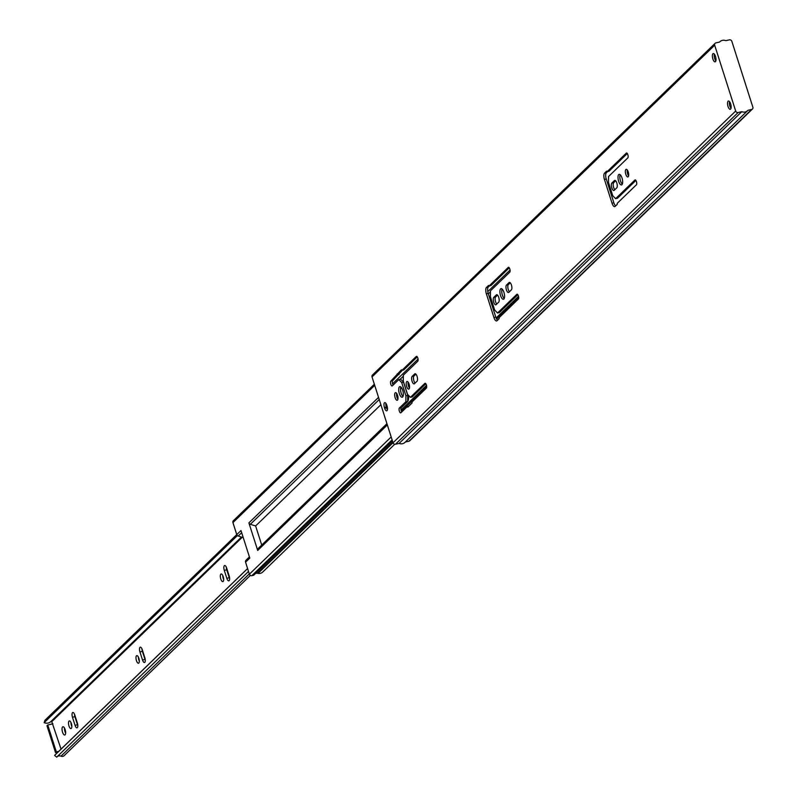 <?xml version="1.0" encoding="UTF-8"?>
<svg xmlns="http://www.w3.org/2000/svg" width="797" height="797" viewBox="0 0 797 797"><rect width="100%" height="100%" fill="white"/><g stroke="black" fill="none" stroke-linecap="round" stroke-linejoin="round"><path stroke-width="1.2" d="M625.864 169.502A3.905 1.474 77.3 0 1 626.163 169.333A3.905 1.474 77.3 0 1 628.355 172.391A3.905 1.474 77.3 0 1 628.185 176.785A3.905 1.474 77.3 0 1 627.877 176.954A3.905 1.474 77.3 0 1 625.685 173.895A3.905 1.474 77.3 0 1 625.864 169.502M618.711 174.563A5.43 2.062 77.3 0 1 619.13 174.324A5.43 2.062 77.3 0 1 622.188 178.578A5.43 2.062 77.3 0 1 621.939 184.695A5.43 2.062 77.3 0 1 621.521 184.924A5.43 2.062 77.3 0 1 618.472 180.68A5.43 2.062 77.3 0 1 618.711 174.563M500.626 288.883A5.43 2.062 77.3 0 1 501.044 288.644A5.43 2.062 77.3 0 1 504.102 292.897A5.43 2.062 77.3 0 1 503.853 299.005A5.43 2.062 77.3 0 1 503.435 299.244A5.43 2.062 77.3 0 1 500.386 295A5.43 2.062 77.3 0 1 500.626 288.883M712.917 53.748A4.244 1.604 77.3 0 1 713.245 53.558A4.244 1.604 77.3 0 1 715.636 56.876A4.244 1.604 77.3 0 1 715.437 61.658A4.244 1.604 77.3 0 1 715.108 61.837A4.244 1.604 77.3 0 1 712.727 58.52A4.244 1.604 77.3 0 1 712.917 53.748M728.069 101.209A4.244 1.604 77.3 0 1 728.398 101.03A4.244 1.604 77.3 0 1 730.779 104.347A4.244 1.604 77.3 0 1 730.59 109.129A4.244 1.604 77.3 0 1 730.261 109.309A4.244 1.604 77.3 0 1 727.88 105.991A4.244 1.604 77.3 0 1 728.069 101.209M387.422 409.748A3.826 1.445 77.3 0 1 386.515 407.865L386.266 407.068A3.826 1.445 77.3 0 1 385.897 403.302M387.003 410.694A3.826 1.445 77.3 0 1 386.704 410.853A3.826 1.445 77.3 0 1 384.682 408.273L384.423 407.486A3.826 1.445 77.3 0 1 384.772 402.615A3.826 1.445 77.3 0 1 386.794 405.195L387.053 405.982A3.826 1.445 77.3 0 1 387.003 410.694M406.719 381.663A3.905 1.474 77.3 0 1 407.018 381.484A3.905 1.474 77.3 0 1 409.22 384.543A3.905 1.474 77.3 0 1 409.04 388.936A3.905 1.474 77.3 0 1 408.741 389.105A3.905 1.474 77.3 0 1 406.54 386.057A3.905 1.474 77.3 0 1 406.719 381.663M399.407 386.874A5.43 2.062 77.3 0 1 399.835 386.635A5.43 2.062 77.3 0 1 402.883 390.889A5.43 2.062 77.3 0 1 402.644 396.996A5.43 2.062 77.3 0 1 402.216 397.235A5.43 2.062 77.3 0 1 399.167 392.981A5.43 2.062 77.3 0 1 399.407 386.874M395.173 392.841A3.905 1.474 77.3 0 1 395.471 392.662A3.905 1.474 77.3 0 1 397.673 395.72A3.905 1.474 77.3 0 1 397.494 400.114A3.905 1.474 77.3 0 1 397.195 400.283A3.905 1.474 77.3 0 1 394.993 397.235A3.905 1.474 77.3 0 1 395.173 392.841M731.845 41.334L752.856 107.157A2.042 1.833 -134.1 0 1 751.621 109.468L747.984 110.295A6.117 5.509 -134.1 0 1 747.626 110.673A6.117 5.509 -134.1 0 1 741.768 111.69L738.132 112.516A2.042 1.833 -134.1 0 1 735.681 111.032L714.68 45.21A2.042 1.833 -134.1 0 1 715.915 42.889L719.552 42.072A6.117 5.509 -134.1 0 1 719.91 41.683A6.117 5.509 -134.1 0 1 725.768 40.667L729.404 39.85A2.042 1.833 -134.1 0 1 731.845 41.334M615.613 198.692L634.91 180.012A2.55 0.966 77.3 0 1 635.099 179.903A2.55 0.966 77.3 0 1 636.534 181.895A2.55 0.966 77.3 0 1 636.424 184.755L617.257 203.305L617.247 204.351L615.115 206.423A5.091 1.933 77.3 0 1 614.716 206.642A5.091 1.933 77.3 0 1 612.016 203.205L604.445 179.474A5.091 1.933 77.3 0 1 604.505 173.198L606.647 171.126L607.155 171.664L626.322 153.114A2.55 0.966 77.3 0 1 626.522 153.004A2.55 0.966 77.3 0 1 627.946 154.997A2.55 0.966 77.3 0 1 627.837 157.856L608.539 176.535L608.49 181.786A1.694 0.648 -102.7 0 0 608.689 183.051L612.514 195.036A1.694 0.648 -102.7 0 0 613.023 196.002L615.613 198.692L617.456 198.274L635.896 180.421M607.155 171.664L608.998 171.245L627.309 153.522M615.633 205.925A5.091 1.933 77.3 0 1 613.859 202.787L606.278 179.056A5.091 1.933 77.3 0 1 606.348 172.78L607.603 171.564M614.846 189.696A3.905 1.474 77.3 0 1 613.301 185.99A3.905 1.474 77.3 0 1 613.7 182.643L615.633 180.78M628.604 175.868A3.905 1.474 77.3 0 1 627.279 170M622.308 184.127A5.43 2.062 77.3 0 1 620.156 179.664A5.43 2.062 77.3 0 1 620.186 174.712M489.069 285.984L508.267 267.403A2.55 0.966 77.3 0 1 508.456 267.294A2.55 0.966 77.3 0 1 509.891 269.286A2.55 0.966 77.3 0 1 509.781 272.156L490.454 290.855L490.404 296.105A1.694 0.648 -102.7 0 0 490.603 297.371L494.429 309.356A1.694 0.648 -102.7 0 0 494.937 310.322L497.527 313.012L516.845 294.302A2.55 0.966 77.3 0 1 517.044 294.193A2.55 0.966 77.3 0 1 518.478 296.185A2.55 0.966 77.3 0 1 518.359 299.054L499.171 317.624L499.161 318.67L497.029 320.743A5.091 1.933 77.3 0 1 496.631 320.962A5.091 1.933 77.3 0 1 493.931 317.525L486.359 293.794A5.091 1.933 77.3 0 1 486.419 287.518L488.561 285.446L489.069 285.984L490.912 285.565L509.253 267.812M497.547 320.245A5.091 1.933 77.3 0 1 495.774 317.106L488.192 293.376A5.091 1.933 77.3 0 1 488.262 287.099L489.517 285.884M497.527 313.012L499.37 312.593L517.831 294.711M496.76 304.016A3.905 1.474 77.3 0 1 495.216 300.31A3.905 1.474 77.3 0 1 495.614 296.962L497.547 295.099M509.462 291.722A3.905 1.474 77.3 0 1 507.918 288.006A3.905 1.474 77.3 0 1 508.327 284.659L510.249 282.796M504.222 298.447A5.43 2.062 77.3 0 1 502.07 293.983A5.43 2.062 77.3 0 1 502.1 289.022M401.937 370.346L416.273 356.458A2.55 0.966 77.3 0 1 416.472 356.349A2.55 0.966 77.3 0 1 417.897 358.341A2.55 0.966 77.3 0 1 417.787 361.21L403.352 375.178L403.292 381.096L407.506 394.306L410.425 397.334L424.861 383.357A2.55 0.966 77.3 0 1 425.05 383.247A2.55 0.966 77.3 0 1 426.485 385.24A2.55 0.966 77.3 0 1 426.375 388.109L412.029 401.987L412.019 403.033L407.805 407.118L407.287 406.58L400.911 412.756A2.55 0.966 77.3 0 1 400.712 412.866A2.55 0.966 77.3 0 1 399.277 410.873A2.55 0.966 77.3 0 1 399.397 408.014L405.862 401.748L405.932 395.83L401.708 382.62L398.799 379.591L392.323 385.858A2.55 0.966 77.3 0 1 392.124 385.967A2.55 0.966 77.3 0 1 390.699 383.975A2.55 0.966 77.3 0 1 390.809 381.115L401.419 369.808L401.937 370.346L403.77 369.928L417.259 356.877M393.18 385.031A2.55 0.966 77.3 0 1 392.353 382.63A2.55 0.966 77.3 0 1 392.652 380.697L402.375 370.246M401.758 411.929A2.55 0.966 77.3 0 1 400.941 409.528A2.55 0.966 77.3 0 1 401.23 407.596L407.705 401.329L407.765 395.422L403.551 382.211L400.632 379.183L398.799 379.591M410.425 397.334L412.268 396.916L425.847 383.775M415.098 383.068A3.905 1.474 77.3 0 1 413.563 379.362A3.905 1.474 77.3 0 1 413.962 376.015L415.885 374.152M409.459 388.029A3.905 1.474 77.3 0 1 408.134 382.161M403.003 396.438A5.43 2.062 77.3 0 1 400.861 391.975A5.43 2.062 77.3 0 1 400.881 387.013M397.912 399.207A3.905 1.474 77.3 0 1 396.597 393.329M405.324 442.016A6.117 5.509 -134.1 0 1 404.966 442.405A6.117 5.509 -134.1 0 1 399.108 443.421L741.768 111.69M399.108 443.421L395.471 444.238A2.042 1.833 -134.1 0 1 393.031 442.763L372.02 376.931A2.042 1.833 -134.1 0 1 372.438 375.058L715.098 43.327M417.03 381.205L414.44 383.706A3.905 1.474 77.3 0 1 414.141 383.875A3.905 1.474 77.3 0 1 411.949 380.827A3.905 1.474 77.3 0 1 412.119 376.433L414.709 373.932A3.905 1.474 77.3 0 1 415.008 373.753A3.905 1.474 77.3 0 1 417.2 376.812A3.905 1.474 77.3 0 1 417.03 381.205M511.385 289.849L508.805 292.35A3.905 1.474 77.3 0 1 508.506 292.529A3.905 1.474 77.3 0 1 506.304 289.47A3.905 1.474 77.3 0 1 506.484 285.077L509.064 282.576A3.905 1.474 77.3 0 1 509.373 282.407A3.905 1.474 77.3 0 1 511.564 285.456A3.905 1.474 77.3 0 1 511.385 289.849M498.683 302.153L496.103 304.653A3.905 1.474 77.3 0 1 495.804 304.823A3.905 1.474 77.3 0 1 493.602 301.764A3.905 1.474 77.3 0 1 493.781 297.371L496.362 294.87A3.905 1.474 77.3 0 1 496.661 294.701A3.905 1.474 77.3 0 1 498.862 297.759A3.905 1.474 77.3 0 1 498.683 302.153M616.768 187.833L614.188 190.334A3.905 1.474 77.3 0 1 613.889 190.503A3.905 1.474 77.3 0 1 611.688 187.444A3.905 1.474 77.3 0 1 611.867 183.051L614.447 180.55A3.905 1.474 77.3 0 1 614.746 180.381A3.905 1.474 77.3 0 1 616.948 183.44A3.905 1.474 77.3 0 1 616.768 187.833M752.438 109.04L409.778 440.771A2.042 1.833 -134.1 0 1 408.961 441.199L405.374 442.006M397.195 373.893L399.038 373.474M397.185 374.939L399.028 374.52M401.708 382.62L403.551 382.211M405.932 395.83L407.765 395.422M405.862 401.748L407.705 401.329M407.287 406.58L408.682 406.271M729.494 101.608A4.244 1.604 -102.7 0 0 731.008 108.312M714.341 54.136A4.244 1.604 -102.7 0 0 715.855 60.851M220.779 578.951A3.905 1.474 -102.7 0 0 222.851 581.591A3.905 1.474 -102.7 0 0 223.21 576.61A3.905 1.474 -102.7 0 0 221.138 573.97A3.905 1.474 -102.7 0 0 220.779 578.951M222.771 575.494A3.905 1.474 -102.7 0 0 223.24 578.403A3.905 1.474 -102.7 0 0 223.678 579.509M136.436 660.613A3.905 1.474 -102.7 0 0 138.509 663.243A3.905 1.474 -102.7 0 0 138.857 658.262A3.905 1.474 -102.7 0 0 136.795 655.622A3.905 1.474 -102.7 0 0 136.436 660.613M138.419 657.156A3.905 1.474 -102.7 0 0 138.887 660.055A3.905 1.474 -102.7 0 0 139.326 661.161M68.96 725.937A3.905 1.474 -102.7 0 0 71.033 728.568A3.905 1.474 -102.7 0 0 71.381 723.586A3.905 1.474 -102.7 0 0 69.309 720.946A3.905 1.474 -102.7 0 0 68.96 725.937M70.943 722.481A3.905 1.474 -102.7 0 0 71.411 725.38A3.905 1.474 -102.7 0 0 71.85 726.485M62.525 732.164A4.244 1.604 -102.7 0 0 64.776 735.023A4.244 1.604 -102.7 0 0 65.165 729.614A4.244 1.604 -102.7 0 0 62.913 726.744A4.244 1.604 -102.7 0 0 62.525 732.164M64.487 728.03A4.244 1.604 -102.7 0 0 64.985 731.606A4.244 1.604 -102.7 0 0 65.653 733.19M51.516 720.916L61.04 749.12M243.244 537.616L238.213 536.052A2.042 1.833 -134.1 0 1 236.769 534.608L44.931 720.279L44.144 722.66A6.794 6.127 45.9 0 0 50.819 721.594L241.441 537.058M237.386 535.574L44.144 722.66M224.296 570.373L226.816 578.293A3.826 1.445 -102.7 0 0 228.839 580.864A3.826 1.445 -102.7 0 0 229.187 575.992L226.667 568.082A3.826 1.445 -102.7 0 0 224.634 565.501A3.826 1.445 -102.7 0 0 224.296 570.373L226.746 569.825L229.267 577.735A3.826 1.445 -102.7 0 0 229.646 578.712M139.943 651.926L142.524 659.996A3.736 1.415 -102.7 0 0 144.506 662.526A3.736 1.415 -102.7 0 0 144.845 657.754L142.264 649.685A3.736 1.415 -102.7 0 0 140.282 647.164A3.736 1.415 -102.7 0 0 139.943 651.926L142.404 651.378L144.974 659.448A3.736 1.415 -102.7 0 0 145.283 660.275M72.467 717.25L75.048 725.33A3.736 1.415 -102.7 0 0 77.03 727.85A3.736 1.415 -102.7 0 0 77.369 723.078L74.788 715.009A3.736 1.415 -102.7 0 0 72.806 712.488A3.736 1.415 -102.7 0 0 72.467 717.25L74.918 716.702L77.498 724.772A3.736 1.415 -102.7 0 0 77.807 725.599M247.608 568.58L54.604 755.426L56.697 757.15L248.525 571.439M55.68 754.38A6.794 6.127 45.9 0 0 55.103 754.869A6.794 6.127 45.9 0 0 54.604 755.426M57.334 756.532A4.075 3.676 -134.1 0 1 60.98 756.174A3.228 2.909 45.9 0 0 64.139 755.666L250.348 575.404M226.288 567.105A3.826 1.445 -102.7 0 0 226.746 569.825M141.956 648.858A3.736 1.415 -102.7 0 0 142.404 651.378M74.48 714.182A3.736 1.415 -102.7 0 0 74.918 716.702M47.75 724.991L46.963 725.758L55.541 752.657L56.338 751.89L47.75 724.991L52.961 723.815M56.338 751.89L58.749 751.342M55.541 752.657L57.952 752.109M408.462 395.292A8.488 3.218 77.3 0 1 407.476 401.738L401.011 407.994M392.433 440.91L253.655 575.265L251.842 575.673A2.042 1.833 -134.1 0 1 249.401 574.189L245.566 562.184A2.042 1.833 -134.1 0 1 245.964 560.331L249.391 556.864M263.319 571.359A6.117 5.509 -134.1 0 1 262.741 572.027A6.117 5.509 -134.1 0 1 258.069 573.382L257.511 573.282A4.075 3.676 45.9 0 0 255.508 573.471M386.943 423.685L258.089 548.595A2.042 1.833 45.9 0 0 257.69 550.448L248.893 522.872A2.042 1.833 45.9 0 0 250.338 524.306L255.628 525.96L380.876 404.707M401.021 410.057L426.515 385.369M496.103 318.013L518.508 296.315M490.006 299.054L490.872 298.217M261.695 544.949L255.628 525.96M387.193 409.399A8.488 3.218 77.3 0 1 386.535 404.477M374.351 384.234L233.362 520.73A2.042 1.833 -134.1 0 0 232.933 522.613L236.769 534.608L240.983 530.533L249.79 558.109L245.566 562.184M400.532 389.115L401.688 388M384.682 408.273L386.515 407.865M395.471 444.238L738.132 112.516M393.031 442.763L735.681 111.032M372.02 376.931L714.68 45.21M408.961 441.199L751.621 109.468M412.119 376.433L413.962 376.015M414.709 373.932L415.357 373.783M390.809 381.115L392.652 380.697M399.397 408.014L401.23 407.596M384.423 407.486L386.266 407.068M506.484 285.077L508.327 284.659M509.064 282.576L509.711 282.427M493.781 297.371L495.614 296.962M496.362 294.87L497.009 294.731M486.419 287.518L488.262 287.099M486.359 293.794L488.192 293.376M493.931 317.525L495.774 317.106M611.867 183.051L613.7 182.643M614.447 180.55L615.095 180.411M604.505 173.198L606.348 172.78M604.445 179.474L606.278 179.056M612.016 203.205L613.859 202.787M242.208 537.288L52.154 721.285M249.302 573.87L60.98 756.174M77.498 724.772L75.048 725.33M144.974 659.448L142.524 659.996M229.267 577.735L226.816 578.293M245.964 560.331L249.431 556.983M238.213 536.052L241.68 532.695M258.069 573.382L393.021 442.733M257.511 573.282L392.861 442.245M251.842 575.673L392.104 439.884M249.401 574.189L391.168 436.945M258.089 548.595L386.983 423.815M401.05 410.196L426.554 385.509M496.152 318.133L518.538 296.454M257.69 550.448L387.342 424.94M401.419 411.312L426.714 386.824M496.641 319.119L518.698 297.769M250.338 524.306L379.233 399.526M400.134 379.292L403.342 376.184M488.362 293.884L490.444 291.861M248.893 522.872L378.535 397.364M392.592 383.755L418.056 359.098M487.764 291.622L510.05 270.044M232.933 522.613L374.71 385.359M404.966 442.405L747.626 110.673M247.588 568.52L55.103 754.869M262.741 572.027L394.724 444.258"/></g></svg>
